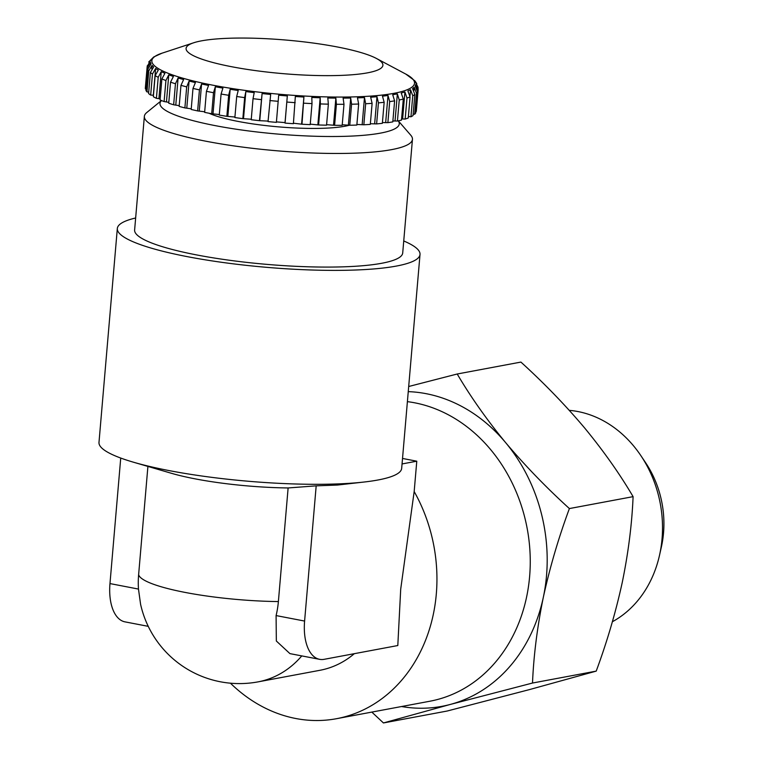 <?xml version="1.0" encoding="UTF-8"?>
<svg xmlns="http://www.w3.org/2000/svg" width="761" height="761" viewBox="0 0 761 761"><rect width="100%" height="100%" fill="white"/><g stroke="black" fill="none" stroke-linecap="round" stroke-linejoin="round"><path stroke-width="1.14" d="M209.047 113.237A77.66 13.26 4.9 0 0 274.065 126.459A77.66 13.26 4.9 0 0 344.923 126.231A77.66 13.26 4.9 0 0 349.565 125.165M201.456 40.856A98.759 16.856 -175.1 0 1 294.336 40.828A98.759 16.856 -175.1 0 1 376.381 58.435A98.759 16.856 -175.1 0 1 367.534 72.837A98.759 16.856 -175.1 0 1 238.973 68.062A98.759 16.856 -175.1 0 1 193.674 42.778A98.759 16.856 -175.1 0 1 201.456 40.856M399.249 99.986L397.442 121.028A135.991 23.21 -175.1 0 0 401.485 120.095L403.292 99.063A135.991 23.21 -175.1 0 1 399.249 99.986L397.356 93.898L395.045 94.278L392.714 94.764L394.607 100.852A135.991 23.21 -175.1 0 1 389.68 101.603L387.872 122.645L382.422 122.569M403.292 99.063L401.228 93.013L404.919 91.976L406.983 98.026L405.175 119.058L401.589 118.935M405.175 119.058A135.991 23.21 -175.1 0 0 408.267 117.984L410.074 96.942L407.877 90.939L410.56 89.75L412.757 95.753L410.95 116.794L408.4 116.433M410.95 116.794A135.991 23.21 -175.1 0 0 413.042 115.567L414.84 94.526L412.567 88.58L414.193 87.258L416.476 93.203L414.669 114.245L413.166 114.074M414.669 114.245A135.991 23.21 -175.1 0 0 415.725 112.904L417.532 91.862L415.202 85.974L415.753 84.538L418.084 90.426L415.858 111.429M418.084 90.426A135.991 23.21 -175.1 0 0 418.141 90.026L418.017 87.201L415.23 81.627L416.771 83.615L414.926 80.885L405.841 74.102A131.805 22.497 -175.1 0 1 394.027 93.318A131.805 22.497 -175.1 0 1 222.45 86.944A131.805 22.497 -175.1 0 1 161.988 53.194L153.693 56.989L148.699 62.012M569.285 410.35A111.249 93.346 79.4 0 1 633.513 445.813A111.249 93.346 79.4 0 1 640.914 455.706A111.249 93.346 79.4 0 1 659.53 555.207A111.249 93.346 79.4 0 1 612.396 621.727M640.914 455.706L645.651 462.783A94.031 78.897 79.4 0 1 661.395 546.893L659.53 555.207M319.601 659.33L289.931 653.623L276.338 641.009L276.091 615.573A83.101 69.727 -100.6 0 0 278.383 601.571L288.124 487.953L316.186 485.841L304.6 621.062A43.396 22.421 100.9 0 0 319.601 659.33A43.396 22.421 100.9 0 0 324.148 659.321L397.803 645.537L400.714 589.1L414.174 491.539A151.896 127.458 79.4 0 1 436.31 593.98A151.896 127.458 79.4 0 1 336.524 718.698L429.841 701.233A151.896 127.458 -100.6 0 0 529.618 576.524A151.896 127.458 -100.6 0 0 407.392 401.646M398.26 120.856A120.076 20.499 -175.1 0 1 380.586 133.099A120.076 20.499 -175.1 0 1 237.137 129.351A120.076 20.499 -175.1 0 1 161.503 100.557M398.298 120.847L410.769 135.211A134.535 22.963 -175.1 0 1 412.452 139.349A134.535 22.963 -175.1 0 1 391.535 149.641A134.535 22.963 -175.1 0 1 240 146.749A134.535 22.963 -175.1 0 1 144.362 116.366A134.535 22.963 -175.1 0 1 146.73 112.571L161.465 100.538M412.452 139.349L402.712 252.966A134.535 22.963 -175.1 0 1 381.794 263.258A134.535 22.963 -175.1 0 1 230.26 260.367A134.535 22.963 -175.1 0 1 134.621 229.984L144.362 116.366M316.186 485.841L337.418 485.052L364.348 481.998A151.896 25.931 -175.1 0 1 133.451 462.203A151.896 25.931 -175.1 0 1 98.987 442.417L117.327 228.5A151.896 25.931 -175.1 0 1 135.648 217.988M403.749 240.971A151.896 25.931 -175.1 0 1 420.015 254.45L401.675 468.367A151.896 25.931 -175.1 0 1 378.046 479.982A151.896 25.931 -175.1 0 1 364.348 481.998M288.124 487.953A101.27 17.284 -175.1 0 1 171.263 473.247L133.451 462.203M354.322 653.68A101.27 84.966 79.4 0 1 319.962 670.289L258.074 681.866A101.27 84.966 79.4 0 0 301.775 655.896M336.524 718.698A151.896 127.458 79.4 0 1 230.44 683.197M420.015 254.45A151.896 25.931 -175.1 0 1 396.386 266.065A151.896 25.931 -175.1 0 1 225.304 262.802A151.896 25.931 -175.1 0 1 117.327 228.5M147.91 466.426L138.626 574.66A83.101 69.727 -100.6 0 0 138.473 589.071L140.576 604.224A101.27 101.27 0 0 0 258.074 681.866M120.733 458.055L109.974 583.582A43.396 22.421 100.9 0 0 124.975 621.861L148.243 626.341M414.174 491.539L416.781 461.195L402.055 463.944M416.781 461.195L402.521 458.445M408.695 386.502L457.209 374.003C470.736 396.985 486.897 419.891 505.704 442.712C525.157 465.732 546.388 487.687 569.39 508.567C558.517 537.96 549.832 567.516 543.344 597.223C537.266 626.931 533.651 655.535 532.51 683.036L450.379 704.42L383.439 722.95L371.825 712.096M408.248 391.639A159.135 133.527 79.4 0 1 505.704 442.712A159.135 133.527 79.4 0 1 543.344 597.223A159.135 133.527 79.4 0 1 450.379 704.42A159.135 133.527 79.4 0 1 401.551 706.531M569.39 508.567L633.095 496.648C619.777 473.951 603.616 451.054 584.61 427.939C565.423 405.194 544.191 383.24 520.914 362.084L457.209 374.003M383.439 722.95L447.145 711.031L529.275 689.647L596.215 671.116C607.088 641.723 615.763 612.167 622.251 582.46C628.339 552.752 631.953 524.148 633.095 496.648M532.51 683.036L596.215 671.116M148.709 62.022L151.059 59.596L147.215 66.397M146.064 88.932L145.399 88.885L147.206 67.843L150.497 62.412L151.03 63.943L147.739 69.365L145.931 90.407A135.991 23.21 -175.1 0 0 146.978 91.929L148.785 70.887L152.029 65.398L153.636 66.987L150.393 72.476L148.585 93.517A135.991 23.21 -175.1 0 0 150.668 95.087L152.466 74.045L155.625 68.49L158.298 70.126L155.13 75.681L153.332 96.723A135.991 23.21 -175.1 0 0 156.405 98.321L158.212 77.28L161.237 71.658L164.918 73.313L161.884 78.935L160.076 99.967A135.991 23.21 -175.1 0 0 164.11 101.565L165.917 80.533L168.771 74.844L173.403 76.481L170.54 82.169L168.733 103.211A135.991 23.21 -175.1 0 0 173.651 104.79L175.458 83.748L178.112 77.993L183.62 79.591L180.966 85.346L179.158 106.388A135.991 23.21 -175.1 0 0 184.885 107.919L186.692 86.878L189.099 81.056L195.406 82.597L192.99 88.419L191.192 109.46A135.991 23.21 -175.1 0 0 197.632 110.916L199.439 89.874L201.579 83.995L208.571 85.451L206.431 91.33L204.633 112.371A135.991 23.21 -175.1 0 0 211.701 113.731L213.499 92.699L215.344 86.754L222.916 88.105L221.08 94.041L219.273 115.082A135.991 23.21 -175.1 0 0 226.845 116.328L228.652 95.287L230.174 89.294L238.212 90.511L236.69 96.504L234.883 117.546A135.991 23.21 -175.1 0 0 242.845 118.659L244.652 97.617L245.841 91.577L254.212 92.642L253.032 98.683L251.225 119.724A135.991 23.21 -175.1 0 0 259.453 120.676L262.088 93.555L270.669 94.459L268.034 121.579A135.991 23.21 -175.1 0 0 276.386 122.369L278.678 95.22L287.325 95.934L285.042 123.092L285.042 122.607L276.433 121.884M285.042 123.092A135.991 23.21 -175.1 0 0 293.394 123.691L295.335 96.514L303.915 97.047L301.984 124.224L293.442 123.206M301.984 124.224A135.991 23.21 -175.1 0 0 310.212 124.642L312.01 103.601L311.801 97.446L320.181 97.779L320.391 103.934L318.593 124.966L310.25 124.138M318.593 124.966A135.991 23.21 -175.1 0 0 326.555 125.184L328.362 104.152L327.81 97.988L335.858 98.112L336.41 104.276L334.602 125.308L326.602 124.671M334.602 125.308A135.991 23.21 -175.1 0 0 342.184 125.327L343.991 104.295L343.116 98.121L350.697 98.045L351.572 104.209L349.765 125.251L342.231 124.775M349.765 125.251A135.991 23.21 -175.1 0 0 356.842 125.061L358.65 104.029L357.48 97.865L364.481 97.579L365.651 103.734L363.844 124.775L356.899 124.462M363.844 124.775A135.991 23.21 -175.1 0 0 370.303 124.395L372.11 103.353L370.664 97.218L376.98 96.723L378.417 102.868L376.619 123.9L370.36 123.729M376.619 123.9A135.991 23.21 -175.1 0 0 382.355 123.33L384.162 102.288L382.479 96.171L387.996 95.486L389.68 101.603M418.141 90.026L416.334 111.068A135.991 23.21 -175.1 0 1 416.277 111.467M397.442 121.028L392.885 120.98M394.607 100.852L392.809 121.893A135.991 23.21 -175.1 0 1 387.872 122.645M259.453 120.676L268.072 121.094M242.845 118.659L251.263 119.23M226.845 116.328L234.93 117.032M211.701 113.731L219.32 114.54M197.632 110.916L204.68 111.781M184.885 107.919L191.239 108.813M173.651 104.79L179.225 105.646M164.11 101.565L168.809 102.335M156.405 98.321L160.171 98.873M150.668 95.087L153.456 95.23M148.718 92.014L146.978 91.929M145.399 88.885A135.991 23.21 -175.1 0 1 145.351 87.838L147.158 66.797A135.991 23.21 -175.1 0 0 147.206 67.843M415.753 84.538L415.601 86.364M414.193 87.258L413.927 90.34M410.56 89.75L410.065 95.572M404.919 91.976L402.636 118.64M397.356 93.898L395.073 120.571M387.996 95.486L385.713 122.16M376.98 96.723L374.688 123.387M364.481 97.579L362.198 124.243M350.697 98.045L348.414 124.709M335.858 98.112L333.565 124.775M320.181 97.779L317.889 124.443M303.915 97.047L301.632 123.72M287.325 95.934L285.042 122.607M259.805 120.228L262.088 93.555M243.549 118.24L245.841 91.577M227.881 115.967L230.174 89.294M213.051 113.427L215.344 86.754M199.296 110.659L201.579 83.995M186.816 107.729L189.099 81.056M175.82 104.657L178.112 77.993M166.488 101.508L168.771 74.844M158.954 98.321L161.237 71.658M153.341 95.163L155.625 68.49M151.734 68.871L152.029 65.398M150.317 64.466L150.497 62.412M410.074 96.942A135.991 23.21 -175.1 0 1 406.983 98.026M414.84 94.526A135.991 23.21 -175.1 0 1 412.757 95.753M417.532 91.862A135.991 23.21 -175.1 0 1 416.476 93.203M278.383 601.571A101.27 17.284 -175.1 0 1 138.626 574.66M138.473 589.071L109.974 583.582M304.6 621.062L276.091 615.573M148.785 70.887A135.991 23.21 -175.1 0 1 147.739 69.365M152.466 74.045A135.991 23.21 -175.1 0 1 150.393 72.476M158.212 77.28A135.991 23.21 -175.1 0 1 155.13 75.681M165.917 80.533A135.991 23.21 -175.1 0 1 161.884 78.935M175.458 83.748A135.991 23.21 -175.1 0 1 170.54 82.169M186.692 86.878A135.991 23.21 -175.1 0 1 180.966 85.346M199.439 89.874A135.991 23.21 -175.1 0 1 192.99 88.419M213.499 92.699A135.991 23.21 -175.1 0 1 206.431 91.33M228.652 95.287A135.991 23.21 -175.1 0 1 221.08 94.041M244.652 97.617A135.991 23.21 -175.1 0 1 236.69 96.504M261.251 99.634A135.991 23.21 -175.1 0 1 253.032 98.683M278.193 101.327A135.991 23.21 -175.1 0 1 269.832 100.538M295.201 102.659A135.991 23.21 -175.1 0 1 286.84 102.05M312.01 103.601A135.991 23.21 -175.1 0 1 303.782 103.182M328.362 104.152A135.991 23.21 -175.1 0 1 320.391 103.934M343.991 104.295A135.991 23.21 -175.1 0 1 336.41 104.276M358.65 104.029A135.991 23.21 -175.1 0 1 351.572 104.209M372.11 103.353A135.991 23.21 -175.1 0 1 365.651 103.734M384.162 102.288A135.991 23.21 -175.1 0 1 378.417 102.868M376.381 58.435L405.841 74.102M147.311 65.703L147.158 66.797M193.674 42.778L161.988 53.194"/></g></svg>
